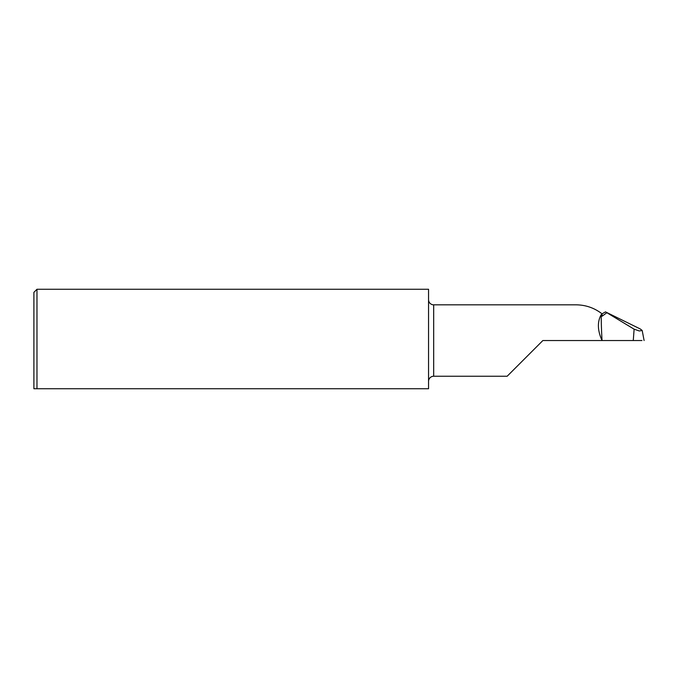 <?xml version="1.0" encoding="UTF-8"?>
<svg xmlns="http://www.w3.org/2000/svg" width="678" height="678" viewBox="0 0 678 678"><rect width="100%" height="100%" fill="white"/><g stroke="black" fill="none" stroke-linecap="round" stroke-linejoin="round"><path stroke-width="1.02" d="M428.555 299.701A5.127 5.127 0 0 0 433.683 304.829L576.147 304.829C585.817 304.947 594.453 307.956 602.056 313.855L605.496 311.88L634.116 329.177L639.295 330.966L642.193 330.483L640.388 329.025L605.496 311.88M428.555 381.383A5.127 5.127 0 0 1 433.683 376.248L433.683 304.829M36.976 388.74L33.9 388.74L33.9 292.345L36.976 289.26L36.976 388.74L428.555 388.74L428.555 289.26L36.976 289.26M641.973 340.542L602.056 340.542C597.504 330.533 597.208 321.906 601.183 314.651A410.453 270.395 -69.9 0 0 602.056 340.542L542.866 340.542L507.152 376.248L433.683 376.248M601.183 314.651L602.056 316.228L602.056 313.855M633.269 340.542L634.116 329.177M644.1 340.542L642.193 330.483M602.056 316.228L606.649 312.88"/></g></svg>
